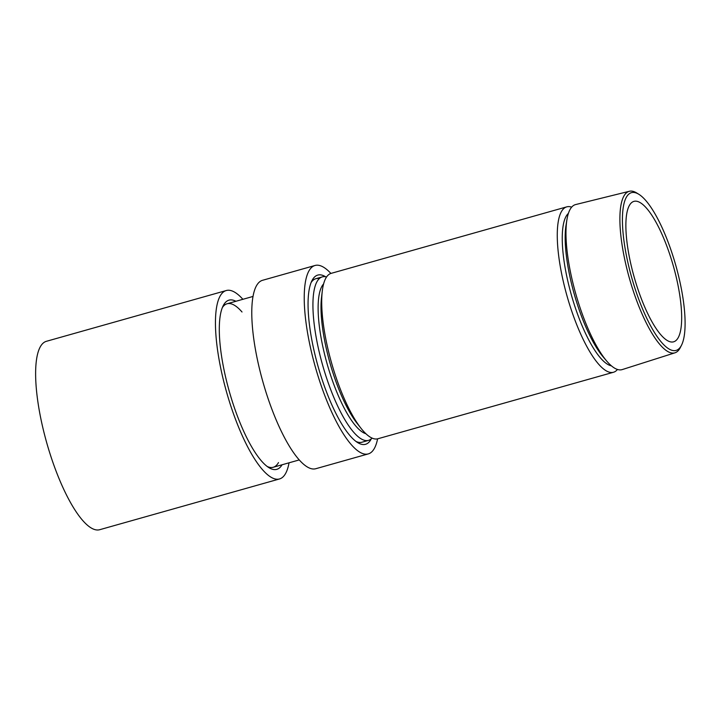 <?xml version="1.0" encoding="UTF-8"?>
<svg xmlns="http://www.w3.org/2000/svg" width="721" height="721" viewBox="0 0 721 721"><rect width="100%" height="100%" fill="white"/><g stroke="black" fill="none" stroke-linecap="round" stroke-linejoin="round"><path stroke-width="1.08" d="M629.208 268.149A81.978 22.874 74.2 0 0 681.471 345.287A81.978 22.874 74.2 0 0 678.335 275.043A81.978 22.874 74.2 0 0 638.86 194.3A81.978 22.874 74.2 0 0 629.208 268.149M681.471 345.287L680.336 347.54A83.924 23.414 -105.8 0 1 674.973 352.812A83.924 23.414 -105.8 0 1 626.828 268.572A83.924 23.414 -105.8 0 1 629.379 191.281A83.924 23.414 -105.8 0 1 636.706 192.967L638.86 194.3M326.559 276.981A84.943 23.703 74.2 0 0 322.332 276.882A84.943 23.703 74.2 0 0 319.953 355.065A84.943 23.703 74.2 0 0 368.476 440.387A84.943 23.703 74.2 0 0 372.036 438.089M613.463 372.27L377.876 438.765A85.943 23.973 -105.8 0 1 361.023 428.319A85.943 23.973 -105.8 0 1 328.785 352.443A85.943 23.973 -105.8 0 1 322.287 291.068A85.943 23.973 -105.8 0 1 331.182 273.349L566.778 206.855A85.943 23.973 74.2 0 0 564.372 285.949A85.943 23.973 74.2 0 0 613.463 372.27A85.943 23.973 74.2 0 0 617.473 369.458M629.379 191.281L575.646 204.566A85.736 23.919 74.2 0 0 566.886 219.905A85.736 23.919 74.2 0 0 573.042 283.524A85.736 23.919 74.2 0 0 606.731 361.095A85.736 23.919 74.2 0 0 622.223 369.585L674.973 352.812M636.481 201.222A72.965 20.359 -105.8 0 1 674.541 270.366A72.965 20.359 -105.8 0 1 673.594 341.817A72.965 20.359 -105.8 0 1 671.053 341.97A72.965 20.359 -105.8 0 1 633.002 272.826A72.965 20.359 -105.8 0 1 633.948 201.375A72.965 20.359 -105.8 0 1 636.481 201.222M571.663 207.152A85.943 23.973 74.2 0 0 566.778 206.855M282.055 464.784A87.917 24.523 -105.8 0 1 268.897 467.641A87.917 24.523 -105.8 0 1 236.551 413.809A87.917 24.523 -105.8 0 1 223.195 305.722A87.917 24.523 -105.8 0 1 235.902 301.279M222.356 307.579A84.943 23.703 -105.8 0 1 227.079 303.766A84.943 23.703 -105.8 0 1 242.013 311.995M289.04 462.81A97.903 27.317 -105.8 0 1 279.496 478.96A97.903 27.317 -105.8 0 1 234.685 417.108A97.903 27.317 -105.8 0 1 226.304 290.527A97.903 27.317 -105.8 0 1 242.887 299.305M279.496 478.96L99.66 529.719A97.903 27.317 -105.8 0 1 54.859 467.866A97.903 27.317 -105.8 0 1 46.477 341.285L226.304 290.527M278.495 462.567A84.943 23.703 -105.8 0 1 273.232 467.271A84.943 23.703 -105.8 0 1 267.212 466.487M325.595 276.756A87.917 24.523 74.2 0 0 320.827 274.899A87.917 24.523 74.2 0 0 311.95 280.667A87.917 24.523 74.2 0 0 318.051 366.358A87.917 24.523 74.2 0 0 357.652 442.586A87.917 24.523 74.2 0 0 362.483 444.478A87.917 24.523 74.2 0 0 371.333 438.783M355.967 441.432A84.943 23.703 74.2 0 0 359.04 442.397A84.943 23.703 74.2 0 0 361.987 442.216L368.476 440.387M330.903 273.439A97.903 27.317 74.2 0 0 318.466 265.274A97.903 27.317 74.2 0 0 315.059 265.472L262.615 280.28A97.903 27.317 74.2 0 0 261.344 376.155A97.903 27.317 74.2 0 0 312.4 468.92A97.903 27.317 74.2 0 0 315.798 468.713L368.251 453.915A97.903 27.317 74.2 0 0 377.597 438.837M315.059 265.472A97.903 27.317 74.2 0 0 313.797 361.347A97.903 27.317 74.2 0 0 364.853 454.113A97.903 27.317 74.2 0 0 368.251 453.915M318.79 278.54A84.943 23.703 74.2 0 0 315.843 278.712A84.943 23.703 74.2 0 0 311.121 282.533M322.287 291.068L321.539 297.304A78.94 22.027 74.2 0 0 327.514 353.687A78.94 22.027 74.2 0 0 357.129 423.389L361.023 428.319M566.886 219.905L566.012 225.403A79.833 22.27 74.2 0 0 571.744 284.642A79.833 22.27 74.2 0 0 603.117 356.859L606.731 361.095M323.603 283.921A78.94 22.027 74.2 0 0 324.639 354.498A78.94 22.027 74.2 0 0 365.889 433.718M568.4 213.389A79.932 22.297 74.2 0 0 568.851 285.444A79.932 22.297 74.2 0 0 611.426 365.844M273.232 467.271L299.215 459.935M227.079 303.766L253.062 296.43M315.843 278.712L322.332 276.882"/></g></svg>
